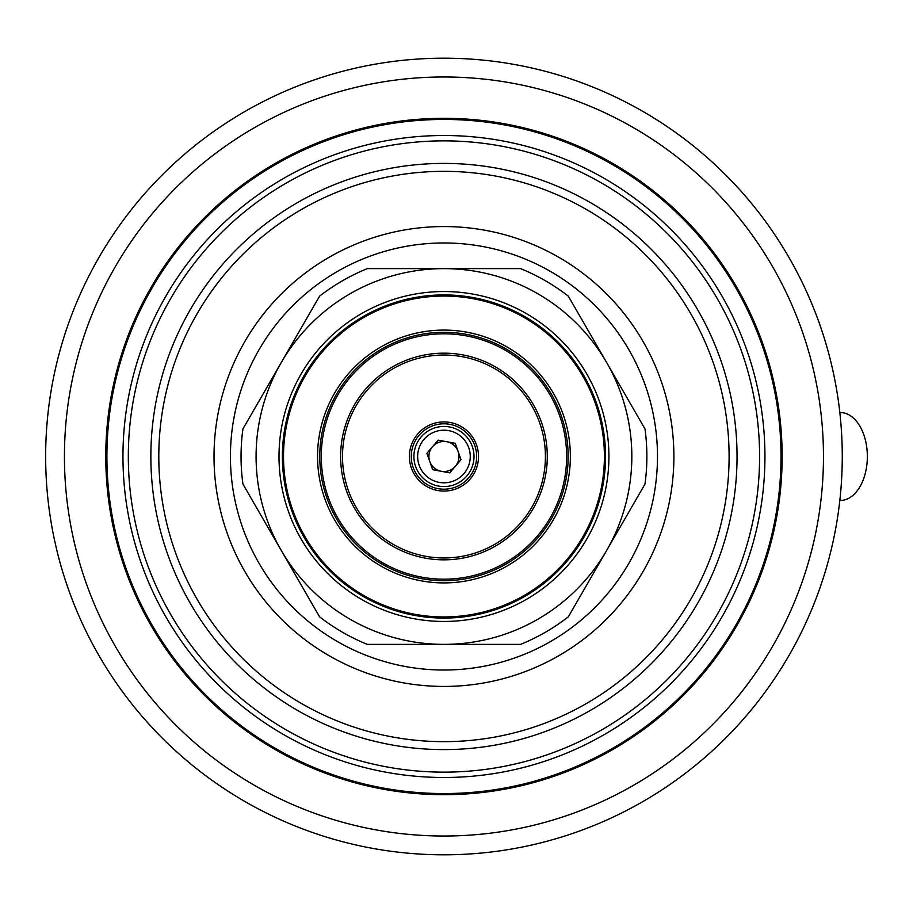 <?xml version="1.0" encoding="UTF-8"?>
<svg xmlns="http://www.w3.org/2000/svg" width="913" height="913" viewBox="0 0 913 913"><rect width="100%" height="100%" fill="white"/><g stroke="black" fill="none" stroke-linecap="round" stroke-linejoin="round"><path stroke-width="1.37" d="M737.042 456.5A293.096 293.096 0 0 1 443.958 749.596A293.096 293.096 0 0 1 150.862 456.5A293.096 293.096 0 0 0 443.958 749.596A293.096 293.096 0 0 0 737.042 456.5A293.096 293.096 0 0 0 443.958 163.404A293.096 293.096 0 0 0 150.862 456.5A293.096 293.096 0 0 1 443.958 163.404A293.096 293.096 0 0 1 737.042 456.5A293.096 293.096 0 0 0 443.958 163.404A293.096 293.096 0 0 0 150.862 456.5M283.509 456.5A160.448 160.448 0 0 0 443.958 616.948A160.448 160.448 0 0 0 604.406 456.5A160.448 160.448 0 0 0 443.958 296.052A160.448 160.448 0 0 0 283.509 456.5M570.363 456.5A126.405 126.405 0 0 0 443.958 330.095A126.405 126.405 0 0 0 317.553 456.5A126.405 126.405 0 0 0 443.958 582.905A126.405 126.405 0 0 0 570.363 456.5M547.286 456.5A103.329 103.329 0 0 0 443.958 353.171A103.329 103.329 0 0 0 340.617 456.5A103.329 103.329 0 0 0 443.958 559.829A103.329 103.329 0 0 0 547.286 456.5M568.148 456.5A124.191 124.191 0 0 1 443.958 580.691A124.191 124.191 0 0 1 319.767 456.5A124.191 124.191 0 0 1 443.958 332.309A124.191 124.191 0 0 1 568.148 456.5M281.25 362.564A187.884 187.884 0 0 0 281.25 550.436L242.926 484.073A202.914 202.914 0 0 1 242.926 428.927L281.25 362.564A187.884 187.884 0 0 1 606.666 362.564L644.989 428.927A202.914 202.914 0 0 1 644.989 484.073L606.666 550.436A187.884 187.884 0 0 0 606.666 362.564L568.343 296.189A202.914 202.914 0 0 0 520.593 268.616L367.311 268.616A202.914 202.914 0 0 0 319.561 296.189L281.25 362.564M606.666 550.436A187.884 187.884 0 0 1 281.25 550.436L319.561 616.811A202.914 202.914 0 0 0 367.311 644.384L520.593 644.384A202.914 202.914 0 0 0 568.343 616.811L606.666 550.436M279.001 456.5A164.956 164.956 0 0 1 443.958 291.544A164.956 164.956 0 0 1 608.914 456.5A164.956 164.956 0 0 1 443.958 621.456A164.956 164.956 0 0 1 279.001 456.5M605.536 456.5A161.578 161.578 0 0 0 443.958 294.922A161.578 161.578 0 0 0 282.379 456.5A161.578 161.578 0 0 0 443.958 618.078A161.578 161.578 0 0 0 605.536 456.5A161.578 161.578 0 0 0 443.958 294.922A161.578 161.578 0 0 0 282.379 456.5A161.578 161.578 0 0 0 443.958 618.078A161.578 161.578 0 0 0 605.536 456.5M409.389 456.5A34.568 34.568 0 0 1 443.958 421.932A34.568 34.568 0 0 1 478.526 456.5A34.568 34.568 0 0 1 443.958 491.068A34.568 34.568 0 0 1 409.389 456.5M342.501 456.5A101.457 101.457 0 0 1 443.958 355.043A101.457 101.457 0 0 1 545.415 456.5A101.457 101.457 0 0 1 443.958 557.957A101.457 101.457 0 0 1 342.501 456.5M842.265 456.5A398.308 398.308 0 0 1 443.958 854.808A398.308 398.308 0 0 1 45.65 456.5A398.308 398.308 0 0 1 443.958 58.192A398.308 398.308 0 0 1 842.265 456.5A398.308 398.308 0 0 1 443.958 854.808A398.308 398.308 0 0 1 45.65 456.5A398.308 398.308 0 0 1 443.958 58.192A398.308 398.308 0 0 1 842.265 456.5A398.308 398.308 0 0 1 443.958 854.808A398.308 398.308 0 0 1 45.65 456.5A398.308 398.308 0 0 0 443.958 854.808A398.308 398.308 0 0 0 842.265 456.5A398.308 398.308 0 0 0 443.958 58.192A398.308 398.308 0 0 0 45.65 456.5M105.771 456.5A338.187 338.187 0 0 0 443.958 794.687A338.187 338.187 0 0 0 782.144 456.5A338.187 338.187 0 0 0 443.958 118.313A338.187 338.187 0 0 0 105.771 456.5M839.823 412.539L840.314 412.539A43.961 27.036 90 0 1 867.35 456.5A43.961 27.036 90 0 1 840.314 500.461L839.823 500.461M461.031 436.494A26.306 26.306 0 0 0 423.952 439.427A26.306 26.306 0 0 0 426.873 476.506A26.306 26.306 0 0 0 463.964 473.573A26.306 26.306 0 0 0 461.031 436.494M426.885 453.339L432.682 469.704L449.755 472.854L461.019 459.661L455.222 443.296L438.16 440.146L426.885 453.339M463.473 433.641A30.061 30.061 0 0 0 421.087 436.985A30.061 30.061 0 0 0 424.442 479.359A30.061 30.061 0 0 0 466.817 476.015A30.061 30.061 0 0 0 463.473 433.641M465.185 431.632A32.685 32.685 0 0 0 419.09 435.273A32.685 32.685 0 0 0 422.73 481.368A32.685 32.685 0 0 0 468.814 477.727A32.685 32.685 0 0 0 465.185 431.632M446.685 441.721A15.03 15.03 0 0 1 455.382 466.258A15.03 15.03 0 0 1 429.783 461.522A15.03 15.03 0 0 1 453.715 445.065A15.03 15.03 0 0 1 458.121 451.479M455.382 466.258A15.03 15.03 0 0 1 434.2 467.935M781.014 456.5A337.057 337.057 0 0 1 443.958 793.557A337.057 337.057 0 0 1 106.901 456.5A337.057 337.057 0 0 1 443.958 119.443A337.057 337.057 0 0 1 781.014 456.5M764.946 456.5A320.988 320.988 0 0 1 443.958 777.488A320.988 320.988 0 0 1 122.958 456.5A320.988 320.988 0 0 1 443.958 135.512A320.988 320.988 0 0 1 764.946 456.5M759.593 456.5A315.636 315.636 0 0 0 443.958 140.864A315.636 315.636 0 0 0 128.322 456.5A315.636 315.636 0 0 0 443.958 772.136A315.636 315.636 0 0 0 759.593 456.5M729.099 456.5A285.153 285.153 0 0 0 443.958 171.347A285.153 285.153 0 0 0 158.805 456.5A285.153 285.153 0 0 0 443.958 741.653A285.153 285.153 0 0 0 729.099 456.5M673.897 456.5A229.939 229.939 0 0 0 443.958 226.561A229.939 229.939 0 0 0 214.019 456.5A229.939 229.939 0 0 0 443.958 686.439A229.939 229.939 0 0 0 673.897 456.5M657.486 456.5A213.528 213.528 0 0 0 443.958 242.972A213.528 213.528 0 0 0 230.43 456.5A213.528 213.528 0 0 0 443.958 670.028A213.528 213.528 0 0 0 657.486 456.5M321.273 456.5A122.684 122.684 0 0 0 443.958 579.184A122.684 122.684 0 0 0 566.642 456.5A122.684 122.684 0 0 0 443.958 333.816A122.684 122.684 0 0 0 321.273 456.5M823.469 456.5A379.523 379.523 0 0 1 443.958 836.023A379.523 379.523 0 0 1 64.435 456.5A379.523 379.523 0 0 1 443.958 76.977A379.523 379.523 0 0 1 823.469 456.5"/></g></svg>
